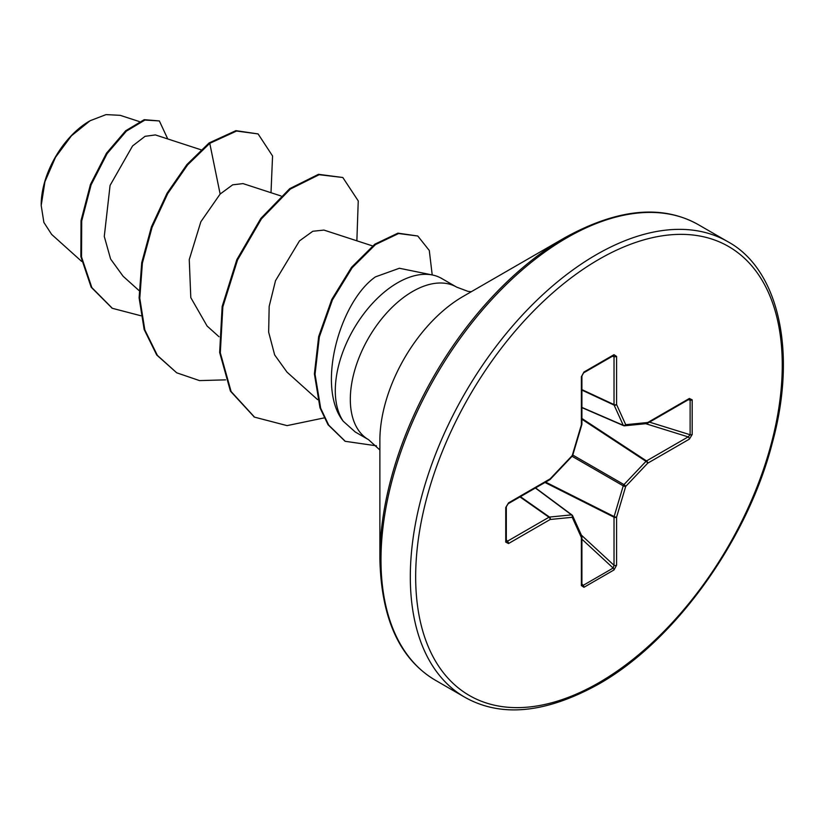 <?xml version="1.0" encoding="UTF-8"?>
<svg xmlns="http://www.w3.org/2000/svg" width="824" height="824" viewBox="0 0 824 824"><rect width="100%" height="100%" fill="white"/><g stroke="black" fill="none" stroke-linecap="round" stroke-linejoin="round"><path stroke-width="1.24" d="M89.445 121.118A68.227 39.387 120 0 0 41.2 204.671M139.328 121.561L120.191 115.329L106.018 114.618L90.115 120.726L71.4 135.836L55.527 157.25L44.929 181.713L41.2 205.506L43.878 222.418L51.613 234.387L81.679 261.424M379.874 558.342L379.874 440.541A117.626 67.918 120 0 1 463.047 296.475L565.058 237.58A261.898 151.214 120 0 0 565.058 237.58A261.898 151.214 120 0 0 379.874 558.342C381.11 618.464 399.64 659.118 435.453 680.284L464.788 697.228C501.023 717.653 545.488 713.378 598.183 684.384C673.981 641.917 747.203 540.75 772.181 443.436C797.972 349.953 777.609 268.531 727.798 241.679A263.01 151.853 120 0 0 596.298 254.698A263.01 151.853 120 0 0 424.473 486.469A263.01 151.853 120 0 0 464.788 697.228M432.476 275L399.382 268.253L375.435 276.874C339.55 301.924 316.035 386.95 343.227 421.229A88.086 50.851 -60 0 1 397.57 282.797A88.086 50.851 -60 0 1 432.476 275A88.086 50.851 -60 0 1 441.613 278.44L456.651 287.123A88.086 50.851 120 0 0 412.608 291.48A88.086 50.851 120 0 0 355.062 369.101A88.086 50.851 120 0 0 368.565 439.686L379.874 449.997M355.175 431.92L343.227 421.229M200.984 149.783L155.386 134.92L145.065 136.321L132.571 145.941L110.076 185.41L104.277 236.447L110.612 259.035L123.106 276.256L139.04 290.573M280.984 195.968L243.049 183.608L232.677 184.823L220.142 194.042L200.86 221.738L189.252 259.591L190.797 297.629L207.03 325.913M323.904 230.081L312.79 231.276L299.483 240.886L275.515 280.685L269.17 306.384L268.655 332.165L274.66 354.938L287.01 372.139L317.621 399.661M220.142 194.042L209.77 143.335L236.57 131.037L258.108 133.931L272.559 155.973L271.003 192.713M140.914 315.767L112.363 308.31L91.855 287.627L81.525 256.975L81.7 220.987L91.104 184.864L107.151 153.583L126.34 131.16L144.9 120.067L159.351 120.932L167.746 138.947M209.1 142.943L186.966 164.491L167.066 193.228L151.42 226.878L141.718 262.732L139.112 297.876L144.148 329.476L156.715 355L176.727 372.819L157.384 355.391L144.818 329.868L139.781 298.257L142.387 263.113L152.09 227.27L167.725 193.619L187.635 164.872L209.77 143.335L209.1 142.943L235.911 130.655L258.108 133.931M112.033 308.114L91.186 287.236L80.855 256.594L81.03 220.595L90.444 184.473L106.481 153.192L125.67 130.769L144.241 119.676L159.351 120.932M692.181 399.846L692.181 434.516L689.379 439.12L647.736 463.17L625.704 486.428L616.579 517.142L616.579 565.233L613.983 569.961L583.959 587.296L581.363 585.555L581.363 537.464L572.237 517.297L550.205 519.481L508.552 543.521L505.751 542.141L505.751 507.481L508.552 502.867L550.205 478.816L572.237 455.559L581.363 424.844L581.363 376.753L583.959 372.026L613.983 354.691L616.579 356.432L616.579 404.522L625.704 424.69L647.736 422.506L689.379 398.466L692.181 399.846A1.895 1.092 180 0 1 690.121 400.083L688.988 399.331A1.895 1.092 -120 0 0 689.379 398.466M176.727 372.819L199.511 380.595L225.539 379.864M356.864 240.814L358.244 200.922L342.815 177.5L319.166 174.709L290.378 189.057L261.476 218.813L237.528 259.993L222.83 306.847L220.317 352.837L231.101 391.513L254.554 417.15L287.061 425.617L324.162 417.902M432.219 274.948L429.283 250.475L417.778 236.004L398.589 233.532L375.476 244.584L352.188 267.697L332.443 299.854L319.341 336.934L315.046 374.281L320.67 408.21L328.704 425.102L345.277 441.314L376.249 445.794A84.79 48.956 -60 0 0 376.424 445.753M342.815 177.5L318.497 174.317L289.708 188.665L260.817 218.432L236.859 259.601L222.161 306.466L219.648 352.456L230.432 391.132L254.214 416.954M417.778 236.004L397.92 233.151L374.807 244.192L351.529 267.306L331.773 299.473L318.672 336.553L314.387 373.89L320 407.829L328.034 424.721L344.947 441.128M689.379 439.12A1.895 1.092 -120 0 0 688.164 436.885L690.121 434.742L690.121 400.083L688.236 399.764M581.919 407.623L623.614 425.658A1.895 1.895 0 0 0 624.551 425.802A1.895 1.432 -95.7 0 1 623.974 425.699A1.895 1.092 -66.6 0 1 623.614 425.658A1.895 1.092 -66.6 0 1 623.253 425.287A1.895 1.432 -24.3 0 0 625.704 424.69A1.895 1.432 -95.7 0 1 624.551 425.802L646.582 423.618A1.895 1.432 -95.7 0 0 647.736 422.506A1.895 1.092 -120 0 1 647.345 423.371A1.895 1.092 -120 0 1 647.046 423.464M581.919 407.417L623.253 425.287L614.117 405.109A1.895 1.009 -65 0 1 614.024 404.584L614.024 356.493L613.149 355.649A1.895 1.092 -120 0 0 613.581 355.566L613.581 355.566A1.895 1.092 -120 0 0 613.983 354.691M506.317 541.533L506.307 541.368A1.895 1.092 180 0 0 506.163 540.956L507.337 541.275L548.98 517.235L519.975 496.913M581.363 585.555A1.895 1.092 0 0 0 581.919 584.793L581.919 536.702A1.895 1.092 0 0 1 581.363 537.464A1.895 1.432 -24.3 0 0 581.744 535.919L572.618 515.742A1.895 1.432 -24.3 0 1 572.237 517.297A1.895 1.432 -95.7 0 0 571.526 514.876A1.895 1.092 -53.4 0 1 572.031 515.01A1.895 1.092 -53.4 0 1 572.247 515.288A1.895 1.432 -24.3 0 1 572.618 515.742A1.895 1.895 0 0 0 572.031 515.01L535.559 487.911M581.919 584.793L583.135 585.39L613.149 568.055L614.024 565.295L614.024 517.204A1.895 0.978 -63.3 0 1 614.117 516.555L623.253 485.841A1.895 0.937 -60 0 1 623.974 484.594L646.006 461.337L581.919 419.241M692.181 434.516A1.895 1.092 180 0 1 690.121 434.742L649.497 422.135M581.919 418.489L646.51 460.925A1.895 1.092 -120 0 1 647.736 463.17A1.895 0.587 -136.6 0 0 646.006 461.337A1.895 0.978 -56.7 0 1 646.51 460.925L688.164 436.885L645.738 423.701M572.072 456.3L623.253 485.841A1.895 0.587 -163.4 0 0 625.704 486.428A1.895 0.587 -136.6 0 0 623.974 484.594L572.793 455.054M581.919 390.102L614.117 405.109A1.895 1.432 -24.3 0 0 616.579 404.522A1.895 1.092 0 0 1 614.024 404.584L581.919 389.628M544.973 482.483L614.024 517.204A1.895 1.092 180 0 0 616.579 517.142A1.895 0.587 -163.4 0 1 614.117 516.555L545.622 482.102M612.119 356.411L614.024 356.493A1.895 1.092 0 0 0 616.579 356.432M616.579 565.233A1.895 1.092 180 0 1 614.024 565.295L581.394 535.147M613.736 355.484L583.567 372.891A1.895 1.092 -120 0 0 583.959 372.026M613.983 569.961A1.895 1.092 -120 0 0 613.149 568.055L581.919 539.184M583.567 372.891L581.919 375.981A1.895 1.092 180 0 1 581.363 376.753M583.959 587.296A1.895 1.092 -120 0 0 583.135 585.39L581.919 583.917M581.816 424.432A1.895 0.587 -163.4 0 1 581.837 424.618A1.895 0.587 -163.4 0 1 581.363 424.844A1.895 1.092 180 0 0 581.919 424.072L581.919 375.981M572.711 455.322A1.895 0.587 -163.4 0 1 572.237 455.559A1.895 0.587 -136.6 0 1 572.268 456.084A1.895 1.895 0 0 0 572.711 455.322L581.837 424.618A1.895 1.895 0 0 0 581.919 424.072M550.072 479.413A1.895 0.587 -136.6 0 0 550.236 479.352A1.895 0.587 -136.6 0 0 550.205 478.816A1.895 1.092 -120 0 1 549.814 479.681A1.895 1.895 0 0 0 550.236 479.352L572.268 456.084M520.387 496.666L549.495 517.06A1.895 1.009 -55 0 0 548.98 517.235A1.895 1.092 -120 0 1 550.205 519.481A1.895 1.432 -95.7 0 0 549.495 517.06L571.526 514.876L535.384 488.014M549.814 479.681L508.161 503.732A1.895 1.092 -120 0 0 508.552 502.867M508.161 503.732L506.307 506.709A1.895 1.092 180 0 1 505.751 507.481M508.552 543.521A1.895 1.092 -120 0 0 507.337 541.275L506.307 539.679M506.307 506.709L506.307 541.368A1.895 1.092 180 0 1 505.751 542.141M598.966 259.333A259.23 149.669 120 0 0 415.667 576.821A259.23 149.669 120 0 0 598.966 682.653A259.23 149.669 120 0 0 782.264 365.166A259.23 149.669 120 0 0 598.966 259.333M463.047 296.475L565.068 237.58C617.753 208.585 662.218 204.311 698.464 224.736A263.01 151.853 120 0 0 566.953 237.765A263.01 151.853 120 0 0 395.139 469.536A263.01 151.853 120 0 0 435.453 680.284M581.744 535.919A1.895 1.895 0 0 1 581.919 536.702A1.895 1.092 0 0 0 581.847 536.403M471.235 291.748L467.929 291.346L456.651 287.123M355.165 431.941L368.565 439.686M206.999 325.943L219.03 336.758M323.904 230.071L372.541 245.912M112.363 308.31L111.704 307.929M698.464 224.736L727.798 241.679M253.885 416.769L254.554 417.15M344.607 440.933L345.277 441.314M688.988 399.331L647.345 423.371A1.895 1.895 0 0 1 646.582 423.618"/></g></svg>
